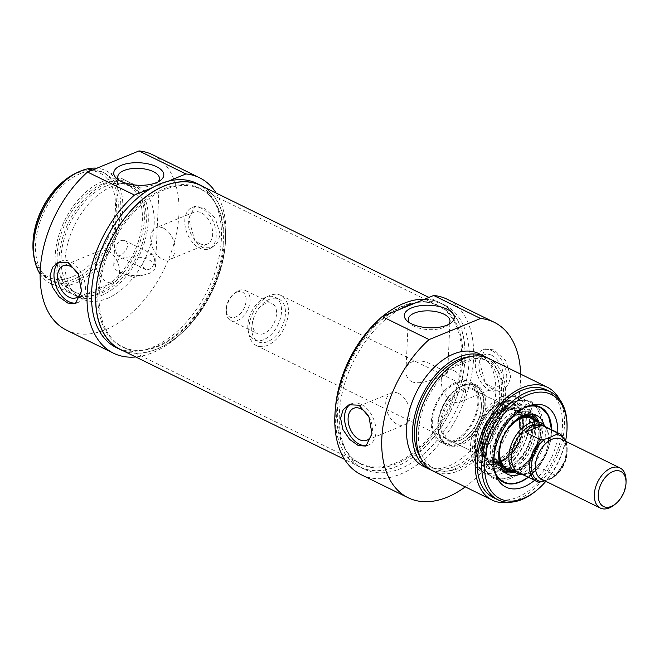 <?xml version="1.0" encoding="UTF-8"?>
<svg xmlns="http://www.w3.org/2000/svg" width="659" height="659" viewBox="0 0 659 659"><rect width="100%" height="100%" fill="white"/><g stroke="black" fill="none" stroke-linecap="round" stroke-linejoin="round"><path stroke-width="0.49" stroke-dasharray="3.29 2.47" d="M115.72 250.815C116.206 243.146 119.139 239.695 124.51 240.453C133.134 244.052 121.561 258.171 117.137 255.486L115.72 250.815M154.486 259.135L153.069 254.465C148.514 254.102 145.029 257.282 142.599 264.004C142.649 266.615 143.678 268.444 145.697 269.498C151.068 270.256 154 266.804 154.486 259.135M32.966 244.209A58.066 36.097 116.1 0 0 73.075 276.442A58.066 36.097 116.1 0 0 115.49 207.503A58.066 36.097 116.1 0 0 76.601 173.301A58.066 36.097 116.1 0 0 64.071 180.797M157.954 181.942A20.866 9.374 -177.4 0 1 156.414 183.268A20.866 9.374 -177.4 0 1 123.793 183.803A20.866 9.374 -177.4 0 1 120.375 181.629A20.866 9.374 -177.4 0 1 118.958 180.171M119.781 272.249A20.866 9.374 2.6 0 0 122.829 273.51A20.866 9.374 2.6 0 0 145.639 274.539A20.866 9.374 2.6 0 0 155.442 267.134A20.866 9.374 2.6 0 0 135.021 256.821A20.866 9.374 2.6 0 0 113.743 265.239A20.866 9.374 2.6 0 0 119.781 272.249M201.399 208.252A22.332 14.325 -112.3 0 0 192.033 207.519A22.332 14.325 -112.3 0 0 187.238 233.616A22.332 14.325 -112.3 0 0 208.961 248.855A22.332 14.325 -112.3 0 0 215.715 229.381A22.332 14.325 -112.3 0 0 201.399 208.252M199.792 243.608A17.274 11.079 -112.3 0 0 207.041 244.176A17.274 11.079 -112.3 0 0 212.272 229.11A17.274 11.079 -112.3 0 0 201.193 212.766A17.274 11.079 -112.3 0 0 193.944 212.198A17.274 11.079 -112.3 0 0 188.721 227.264A17.274 11.079 -112.3 0 0 199.792 243.608M220.164 234.266L215.287 218.294L203.524 207.387L194.792 206.391L188.754 218.862L195.006 241.334L202.865 247.743L211.72 247.718L217.618 242.701L220.164 234.266M163.547 228.195A17.274 11.079 -112.3 0 0 156.298 227.627A17.274 11.079 -112.3 0 0 152.591 247.809A17.274 11.079 -112.3 0 0 169.396 259.597A17.274 11.079 -112.3 0 0 174.619 244.53A17.274 11.079 -112.3 0 0 163.547 228.195M76.633 302.909A22.332 14.325 -112.3 0 0 78.174 302.423A22.332 14.325 -112.3 0 0 84.929 282.958A22.332 14.325 -112.3 0 0 70.612 261.829A22.332 14.325 -112.3 0 0 61.246 261.096A22.332 14.325 -112.3 0 0 59.969 261.73M81.469 290.71A17.274 11.079 -112.3 0 0 78.413 274.383M108.06 250.922A17.274 11.079 -112.3 0 0 100.811 250.354A17.274 11.079 -112.3 0 0 97.104 270.536A17.274 11.079 -112.3 0 0 113.908 282.324A17.274 11.079 -112.3 0 0 119.131 267.257A17.274 11.079 -112.3 0 0 108.06 250.922M77.367 172.518A60.018 37.316 -63.9 0 1 78.05 172.23A60.018 37.316 -63.9 0 1 102.054 171.908A60.018 37.316 -63.9 0 1 109.122 242.232A60.018 37.316 -63.9 0 1 49.186 279.68A60.018 37.316 -63.9 0 1 34.556 259.794M80.604 173.482A60.018 37.316 116.1 0 0 38.271 227.586A60.018 37.316 116.1 0 0 51.74 280.932A60.018 37.316 116.1 0 0 111.676 243.484A60.018 37.316 116.1 0 0 104.608 173.16A60.018 37.316 116.1 0 0 80.604 173.482M152.171 187.774L168.177 181.217M123.241 350.835A91.428 56.839 116.1 0 0 211.654 292.522A91.428 56.839 116.1 0 0 203.647 186.917M196.761 183.383A91.428 56.839 -63.9 0 1 207.536 290.504A91.428 56.839 -63.9 0 1 116.239 347.557M40.125 274.07A62.811 39.054 116.1 0 0 50.512 283.444A62.811 39.054 116.1 0 0 113.233 244.242A62.811 39.054 116.1 0 0 105.835 170.656A62.811 39.054 116.1 0 0 96.873 168.193M102.31 181.587A62.811 39.054 116.1 0 0 58.008 238.196A62.811 39.054 116.1 0 0 72.103 294.038A62.811 39.054 116.1 0 0 134.823 254.835A62.811 39.054 116.1 0 0 127.426 181.25A62.811 39.054 116.1 0 0 102.31 181.587M102.194 184.075A60.018 37.316 116.1 0 0 59.862 238.171A60.018 37.316 116.1 0 0 73.33 291.525A60.018 37.316 116.1 0 0 133.266 254.077A60.018 37.316 116.1 0 0 126.198 183.754A60.018 37.316 116.1 0 0 102.194 184.075M106.124 186.003A60.018 37.316 116.1 0 0 63.791 240.098A60.018 37.316 116.1 0 0 77.26 293.453A60.018 37.316 116.1 0 0 137.196 255.997A60.018 37.316 116.1 0 0 130.128 185.681A60.018 37.316 116.1 0 0 106.124 186.003M106.239 183.507A62.811 39.054 116.1 0 0 61.938 240.123A62.811 39.054 116.1 0 0 76.032 295.957A62.811 39.054 116.1 0 0 138.752 256.763A62.811 39.054 116.1 0 0 131.355 183.177A62.811 39.054 116.1 0 0 106.239 183.507M112.129 186.398A62.811 39.054 116.1 0 0 67.828 243.014A62.811 39.054 116.1 0 0 81.922 298.848A62.811 39.054 116.1 0 0 144.642 259.654A62.811 39.054 116.1 0 0 137.245 186.06A62.811 39.054 116.1 0 0 112.129 186.398M216.144 193.046A97.705 60.743 -63.9 0 1 211.037 292.225A97.705 60.743 -63.9 0 1 135.738 356.964M66.551 330.175A97.705 60.743 116.1 0 0 164.116 269.21A97.705 60.743 116.1 0 0 152.608 154.733M614.089 505.058A22.332 13.888 116.1 0 0 626.05 480.666M236.77 292.11A13.954 8.674 116.1 0 0 233.756 293.914A13.954 8.674 116.1 0 0 226.276 309.153A13.954 8.674 116.1 0 0 235.922 316.905A13.954 8.674 116.1 0 0 246.12 300.331A13.954 8.674 116.1 0 0 236.77 292.11M238.846 290.578A16.747 10.412 -63.9 0 1 245.543 290.487A16.747 10.412 -63.9 0 1 247.512 310.117A16.747 10.412 -63.9 0 1 230.79 320.571A16.747 10.412 -63.9 0 1 226.259 311.032A16.747 10.412 -63.9 0 1 235.23 292.744A16.747 10.412 -63.9 0 1 238.846 290.578M265.346 303.577A16.747 10.412 116.1 0 0 253.534 318.676A16.747 10.412 116.1 0 0 257.29 333.569A16.747 10.412 116.1 0 0 274.012 323.116A16.747 10.412 116.1 0 0 272.043 303.494A16.747 10.412 116.1 0 0 265.346 303.577M544.869 480.848L554.219 476.935L555.784 475.411L540.075 467.709C532.818 472.561 527.216 474.859 523.262 474.595L538.963 482.297M566.452 441.687L565.941 459.339L555.784 475.411A26.525 16.491 116.1 0 0 560.018 433.869M518.724 472.692A26.525 16.491 116.1 0 0 526.805 473.368A26.525 16.491 116.1 0 0 545.207 456.143A26.525 16.491 116.1 0 0 547.571 431.044A26.525 16.491 116.1 0 0 542.085 425.071M523.262 474.595L540.075 467.709M265.626 297.349A23.732 14.753 116.1 0 0 248.896 318.742A23.732 14.753 116.1 0 0 254.217 339.83A23.732 14.753 116.1 0 0 277.909 325.027A23.732 14.753 116.1 0 0 275.116 297.225A23.732 14.753 116.1 0 0 265.626 297.349M269.556 299.277A23.732 14.753 116.1 0 0 252.817 320.669A23.732 14.753 116.1 0 0 258.139 341.757A23.732 14.753 116.1 0 0 281.838 326.955A23.732 14.753 116.1 0 0 279.045 299.153A23.732 14.753 116.1 0 0 269.556 299.277M269.72 295.537A27.917 17.356 116.1 0 0 250.033 320.702A27.917 17.356 116.1 0 0 256.302 345.522A27.917 17.356 116.1 0 0 284.177 328.1A27.917 17.356 116.1 0 0 280.891 295.389A27.917 17.356 116.1 0 0 269.72 295.537M521.887 474.241A27.917 17.356 116.1 0 0 524.918 473.829A27.917 17.356 116.1 0 0 544.285 455.69A27.917 17.356 116.1 0 0 546.772 429.273A27.917 17.356 116.1 0 0 545.248 426.62M523.04 423.861A33.502 20.824 116.1 0 0 520.939 411.076A33.502 20.824 116.1 0 0 514.012 403.522A33.502 20.824 116.1 0 0 480.559 424.429A33.502 20.824 116.1 0 0 484.505 463.681A33.502 20.824 116.1 0 0 494.711 464.537A33.502 20.824 116.1 0 0 523.04 423.861M523.444 424.577A32.695 20.33 -63.9 0 1 495.807 464.274A32.695 20.33 -63.9 0 1 481.993 425.129A32.695 20.33 -63.9 0 1 521.401 412.097A32.695 20.33 -63.9 0 1 523.444 424.577M499.637 403.226A33.502 20.824 116.1 0 0 476.597 455.649A33.502 20.824 116.1 0 0 483.525 463.195A33.502 20.824 116.1 0 0 508.048 455.147A33.502 20.824 116.1 0 0 522.052 423.383A33.502 20.824 116.1 0 0 513.031 403.044A33.502 20.824 116.1 0 0 502.817 402.188A33.502 20.824 116.1 0 0 499.637 403.226M520.651 425.722A28.757 17.875 116.1 0 0 495.206 412.13A28.757 17.875 116.1 0 0 479.793 443.54A28.757 17.875 116.1 0 0 499.514 459.562A28.757 17.875 116.1 0 0 520.651 425.722M519.465 425.681A27.917 17.356 -63.9 0 1 507.792 452.148A27.917 17.356 -63.9 0 1 487.355 458.862A27.917 17.356 -63.9 0 1 479.801 442.972A27.917 17.356 -63.9 0 1 494.761 412.485A27.917 17.356 -63.9 0 1 511.944 408.728A27.917 17.356 -63.9 0 1 519.028 419.198M481.383 406.998A27.917 17.356 116.1 0 0 481.416 405.936A27.917 17.356 116.1 0 0 473.862 390.054A27.917 17.356 116.1 0 0 445.986 407.468A27.917 17.356 116.1 0 0 449.273 440.179A27.917 17.356 116.1 0 0 466.457 436.423A27.917 17.356 116.1 0 0 481.383 406.998M481.391 406.463A28.757 17.875 -63.9 0 1 466.012 436.777A28.757 17.875 -63.9 0 1 440.797 428.548A28.757 17.875 -63.9 0 1 459.471 390.474A28.757 17.875 -63.9 0 1 481.416 405.376A28.757 17.875 -63.9 0 1 481.391 406.463M499.407 470.122A39.952 24.836 116.1 0 0 529.004 427.048A39.952 24.836 116.1 0 0 509.11 397.105A39.952 24.836 116.1 0 0 478.722 423.531A39.952 24.836 116.1 0 0 476.424 463.73A39.952 24.836 116.1 0 0 499.407 470.122M502.496 402.064A36.311 22.579 116.1 0 0 476.663 435.632A36.311 22.579 116.1 0 0 486.045 467.519A36.311 22.579 116.1 0 0 521.294 444.413A36.311 22.579 116.1 0 0 517.999 402.394A36.311 22.579 116.1 0 0 502.496 402.064M518.188 418.325A29.869 18.567 116.1 0 0 498.764 457.923M513.361 471.613A29.869 18.567 116.1 0 0 536.393 451.819A29.869 18.567 116.1 0 0 537.95 421.488M501.491 461.242A29.103 18.09 116.1 0 0 522.01 435.014A29.103 18.09 116.1 0 0 515.486 409.148A29.103 18.09 116.1 0 0 486.424 427.312A29.103 18.09 116.1 0 0 489.851 461.399A29.103 18.09 116.1 0 0 501.491 461.242M500.865 461.695A29.927 18.609 116.1 0 0 522.686 431.637A29.927 18.609 116.1 0 0 511.302 406.974A29.927 18.609 116.1 0 0 485.37 426.793A29.927 18.609 116.1 0 0 485.568 459.422A29.927 18.609 116.1 0 0 500.865 461.695M500.898 460.954A29.103 18.09 116.1 0 0 521.426 434.726A29.103 18.09 116.1 0 0 514.893 408.86A29.103 18.09 116.1 0 0 485.84 427.016A29.103 18.09 116.1 0 0 489.266 461.111A29.103 18.09 116.1 0 0 500.898 460.954M520.322 474.2A32.802 20.396 116.1 0 0 520.701 474.043A32.802 20.396 116.1 0 0 544.252 425.417M509.728 465.229A29.037 18.048 116.1 0 0 530.207 439.059A29.037 18.048 116.1 0 0 523.691 413.251A29.037 18.048 116.1 0 0 522.348 412.699A29.037 18.048 116.1 0 0 494.695 431.365A29.037 18.048 116.1 0 0 496.861 464.661A29.037 18.048 116.1 0 0 498.113 465.378A29.037 18.048 116.1 0 0 509.728 465.229M516.261 415.45A29.037 18.048 116.1 0 0 495.782 441.621A29.037 18.048 116.1 0 0 502.298 467.429A29.037 18.048 116.1 0 0 504.983 468.351A29.037 18.048 116.1 0 0 513.905 467.272A29.037 18.048 116.1 0 0 533.749 443.243A29.037 18.048 116.1 0 0 530.24 416.859A29.037 18.048 116.1 0 0 527.867 415.302A29.037 18.048 116.1 0 0 516.261 415.45M519.943 481.951A41.871 26.03 116.1 0 0 549.474 444.207A41.871 26.03 116.1 0 0 540.075 406.982A41.871 26.03 116.1 0 0 523.337 407.213A41.871 26.03 116.1 0 0 493.797 444.957A41.871 26.03 116.1 0 0 503.196 482.174A41.871 26.03 116.1 0 0 503.295 482.223L503.394 482.273M502.232 473.261A41.871 26.03 -63.9 0 1 485.485 473.491A41.871 26.03 -63.9 0 1 478.137 466.564A41.871 26.03 -63.9 0 1 478.582 428.844A41.871 26.03 -63.9 0 1 505.626 398.522A41.871 26.03 -63.9 0 1 512.397 396.726A41.871 26.03 -63.9 0 1 522.365 398.3A41.871 26.03 -63.9 0 1 531.764 435.517A41.871 26.03 -63.9 0 1 502.232 473.261M520.602 374.106A97.705 60.743 -63.9 0 1 465.27 486.894M478.821 353.619A62.811 39.054 -63.9 0 1 486.218 427.205A62.811 39.054 -63.9 0 1 423.498 466.407M399.914 309.302A91.428 56.839 116.1 0 0 342.153 393.11A91.428 56.839 116.1 0 0 363.982 469.076A91.428 56.839 116.1 0 0 455.278 412.032A91.428 56.839 116.1 0 0 444.504 304.911A91.428 56.839 116.1 0 0 415.92 302.745M361.214 474.719A97.705 60.743 116.1 0 0 458.779 413.745A97.705 60.743 116.1 0 0 447.272 299.277M486.63 357.557A62.811 39.054 -63.9 0 1 492.108 430.096A62.811 39.054 -63.9 0 1 431.398 470.164M470.196 356.659A60.018 37.316 -63.9 0 1 483.484 359.015A60.018 37.316 -63.9 0 1 490.551 429.33A60.018 37.316 -63.9 0 1 430.615 466.786A60.018 37.316 -63.9 0 1 420.623 457.717M463.409 361.256A60.018 37.316 -63.9 0 1 487.413 360.934A60.018 37.316 -63.9 0 1 494.481 431.258A60.018 37.316 -63.9 0 1 434.545 468.714A60.018 37.316 -63.9 0 1 421.076 415.359A60.018 37.316 -63.9 0 1 463.409 361.256M488.64 358.43A62.811 39.054 -63.9 0 1 496.038 432.024A62.811 39.054 -63.9 0 1 433.317 471.218M559.293 398.983A62.811 39.054 -63.9 0 1 554.927 460.913A62.811 39.054 -63.9 0 1 508.624 502.265M546.303 389.823A60.018 37.316 -63.9 0 1 553.371 460.147A60.018 37.316 -63.9 0 1 493.434 497.603M424.66 299.17A91.428 56.839 -63.9 0 1 440.385 302.893A91.428 56.839 -63.9 0 1 451.151 410.005A91.428 56.839 -63.9 0 1 359.855 467.058A91.428 56.839 -63.9 0 1 335.398 408.596M379.18 319.335A91.428 56.839 -63.9 0 1 382.591 316.402M479.291 361.379L485.551 383.851L493.402 390.26L502.257 390.235L508.155 385.218L510.7 376.783L505.832 360.811L494.069 349.904L485.337 348.908L479.291 361.379M411.817 381.783C423.564 386.363 448.474 372.862 447.65 372.887L432.881 365.284C421.126 358.002 405.746 359.608 405.952 370.992C405.771 375.696 407.732 379.287 411.817 381.783M448.491 324.459A20.866 9.374 -177.4 0 1 446.95 325.785A20.866 9.374 -177.4 0 1 410.919 324.154A20.866 9.374 -177.4 0 1 409.503 322.688M534.902 491.746A60.018 37.316 116.1 0 0 567.053 426.2M565.76 439.973A58.066 36.097 -63.9 0 1 545.841 481.325M534.441 480.403A45.1 28.04 116.1 0 0 557.802 432.782M495.708 474.768A41.871 26.03 -63.9 0 1 494.728 472.841A41.871 26.03 -63.9 0 1 523.534 407.303A41.871 26.03 -63.9 0 1 527.513 406.01A41.871 26.03 -63.9 0 1 529.638 405.598M551.599 429.742A41.871 26.03 -63.9 0 1 528.238 477.363M501.936 396.71A41.871 26.03 116.1 0 0 472.404 434.454A41.871 26.03 116.1 0 0 481.795 471.679A41.871 26.03 116.1 0 0 523.608 445.55A41.871 26.03 116.1 0 0 518.682 396.487A41.871 26.03 116.1 0 0 501.936 396.71M501.664 402.748A35.108 21.829 116.1 0 0 477.511 457.7A35.108 21.829 116.1 0 0 519.836 443.696A35.108 21.829 116.1 0 0 505 401.661A35.108 21.829 116.1 0 0 501.664 402.748M454.084 370.712A17.274 11.079 67.7 0 1 465.155 387.047A17.274 11.079 67.7 0 1 459.933 402.114A17.274 11.079 67.7 0 1 443.128 390.326A17.274 11.079 67.7 0 1 446.835 370.144A17.274 11.079 67.7 0 1 454.084 370.712M491.738 355.292A17.274 11.079 67.7 0 1 502.809 371.627A17.274 11.079 67.7 0 1 497.586 386.693A17.274 11.079 67.7 0 1 490.337 386.125A17.274 11.079 67.7 0 1 479.258 369.781A17.274 11.079 67.7 0 1 484.489 354.723A17.274 11.079 67.7 0 1 491.738 355.292M491.944 350.777A22.332 14.325 67.7 0 1 506.252 371.898A22.332 14.325 67.7 0 1 499.497 391.372A22.332 14.325 67.7 0 1 477.775 376.132A22.332 14.325 67.7 0 1 482.569 350.036A22.332 14.325 67.7 0 1 491.944 350.777M398.596 393.439A17.274 11.079 67.7 0 1 409.676 409.783A17.274 11.079 67.7 0 1 404.445 424.841A17.274 11.079 67.7 0 1 387.64 413.053A17.274 11.079 67.7 0 1 391.347 392.871A17.274 11.079 67.7 0 1 398.596 393.439M368.949 416.9A17.274 11.079 67.7 0 1 372.005 433.227M350.514 404.255A22.332 14.325 67.7 0 1 351.782 403.613A22.332 14.325 67.7 0 1 361.157 404.346A22.332 14.325 67.7 0 1 375.465 425.475A22.332 14.325 67.7 0 1 368.711 444.949A22.332 14.325 67.7 0 1 367.178 445.426M462.28 386.174A32.102 19.959 116.1 0 0 439.635 415.112A32.102 19.959 116.1 0 0 446.835 443.647A32.102 19.959 116.1 0 0 470.345 435.929A32.102 19.959 116.1 0 0 483.764 405.491A32.102 19.959 116.1 0 0 475.114 386.001A32.102 19.959 116.1 0 0 462.28 386.174M456.39 383.283A32.102 19.959 116.1 0 0 433.746 412.221A32.102 19.959 116.1 0 0 440.945 440.756A32.102 19.959 116.1 0 0 473.005 420.722A32.102 19.959 116.1 0 0 469.224 383.11A32.102 19.959 116.1 0 0 456.39 383.283M456.448 382.039A33.502 20.824 116.1 0 0 432.815 412.237A33.502 20.824 116.1 0 0 440.336 442.016A33.502 20.824 116.1 0 0 473.788 421.109A33.502 20.824 116.1 0 0 469.842 381.858A33.502 20.824 116.1 0 0 456.448 382.039M463.318 385.408A33.502 20.824 -63.9 0 1 466.506 384.37A33.502 20.824 -63.9 0 1 476.712 385.227A33.502 20.824 -63.9 0 1 485.741 405.565A33.502 20.824 -63.9 0 1 471.737 437.329A33.502 20.824 -63.9 0 1 447.206 445.385A33.502 20.824 -63.9 0 1 440.278 437.831A33.502 20.824 -63.9 0 1 463.318 385.408M484.184 405.318A32.695 20.33 116.1 0 0 465.411 384.634A32.695 20.33 116.1 0 0 442.724 405.87A32.695 20.33 116.1 0 0 439.817 436.81A32.695 20.33 116.1 0 0 465.246 440.879A32.695 20.33 116.1 0 0 484.184 405.318M510.766 478.286A42.794 26.607 -63.9 0 1 484.81 468.879A42.794 26.607 -63.9 0 1 483.261 464.455A42.794 26.607 -63.9 0 1 513.863 402.064A42.794 26.607 -63.9 0 1 518.303 400.581A42.794 26.607 -63.9 0 1 542.695 430.261A42.794 26.607 -63.9 0 1 510.766 478.286M509.926 477.042A41.871 26.03 116.1 0 0 539.466 439.298A41.871 26.03 116.1 0 0 530.067 402.072A41.871 26.03 116.1 0 0 512.957 402.451A41.871 26.03 116.1 0 0 483.006 463.508A41.871 26.03 116.1 0 0 493.187 477.264A41.871 26.03 116.1 0 0 509.926 477.042M513.081 402.179A41.871 26.03 116.1 0 0 484.283 467.709A41.871 26.03 116.1 0 0 492.94 477.149A41.871 26.03 116.1 0 0 509.687 476.927A41.871 26.03 116.1 0 0 539.227 439.182A41.871 26.03 116.1 0 0 529.828 401.957A41.871 26.03 116.1 0 0 517.068 400.878A41.871 26.03 116.1 0 0 513.081 402.179M461.564 358.924A87.935 54.672 -63.9 0 1 424.8 442.304A87.935 54.672 -63.9 0 1 360.415 463.442A87.935 54.672 -63.9 0 1 350.86 456.514A87.935 54.672 -63.9 0 1 350.053 360.415A87.935 54.672 -63.9 0 1 426.538 302.226A87.935 54.672 -63.9 0 1 437.864 305.545A87.935 54.672 -63.9 0 1 461.564 358.924M462.807 359.295A88.314 54.903 116.1 0 0 427.642 302.357A88.314 54.903 116.1 0 0 350.827 360.794A88.314 54.903 116.1 0 0 351.634 457.305A88.314 54.903 116.1 0 0 419.618 449.026A88.314 54.903 116.1 0 0 462.807 359.295M224.027 242.405A87.935 54.672 116.1 0 0 209.883 195.954A87.935 54.672 116.1 0 0 200.328 189.026A87.935 54.672 116.1 0 0 112.516 243.896A87.935 54.672 116.1 0 0 122.879 346.922A87.935 54.672 116.1 0 0 134.205 350.242A87.935 54.672 116.1 0 0 224.027 242.405M464.916 358.43A91.288 56.756 -63.9 0 1 426.76 444.982A91.288 56.756 -63.9 0 1 359.921 466.934A91.288 56.756 -63.9 0 1 349.163 359.979A91.288 56.756 -63.9 0 1 440.327 303.016A91.288 56.756 -63.9 0 1 464.916 358.43M223.31 241.812A88.314 54.903 -63.9 0 1 133.102 350.11A88.314 54.903 -63.9 0 1 111.33 243.311A88.314 54.903 -63.9 0 1 209.109 195.163A88.314 54.903 -63.9 0 1 223.31 241.812M120.416 349.451A91.288 56.756 116.1 0 0 187.255 327.507A91.288 56.756 116.1 0 0 225.419 240.947A91.288 56.756 116.1 0 0 200.822 185.533M561.114 439.067A22.332 13.888 -63.9 0 1 563.742 465.238A22.332 13.888 -63.9 0 1 541.443 479.175C547.217 483.171 561.13 473.302 564.928 459.414C567.63 449.298 565.719 444.825 564.952 443.276L561.114 439.067M565.579 441.258A25.124 15.618 -63.9 0 1 554.219 476.935M506.82 430.335A28.757 17.875 116.1 0 0 501.301 441.579M511.269 470.592A28.757 17.875 116.1 0 0 518.559 469.299A28.757 17.875 116.1 0 0 537.818 446.645A28.757 17.875 116.1 0 0 535.858 420.467M501.499 460.962A28.782 17.892 116.1 0 0 520.939 415.186A28.782 17.892 116.1 0 0 485.559 429.684A28.782 17.892 116.1 0 0 501.499 460.962M528.032 477.256A41.319 25.685 116.1 0 0 551.394 429.635M525.89 407.105A41.319 25.685 116.1 0 0 494.604 470.88M510.774 406.792A35.578 22.118 116.1 0 0 485.461 439.685A35.578 22.118 116.1 0 0 494.654 470.93A35.578 22.118 116.1 0 0 507.891 470.295A35.578 22.118 116.1 0 0 532.752 439.051A35.578 22.118 116.1 0 0 525.956 407.114A35.578 22.118 116.1 0 0 510.774 406.792M508.196 467.948A32.843 20.421 116.1 0 0 532.143 434.965A32.843 20.421 116.1 0 0 519.646 407.905A32.843 20.421 116.1 0 0 491.202 429.652A32.843 20.421 116.1 0 0 491.416 465.452A32.843 20.421 116.1 0 0 508.196 467.948M502.183 460.534A27.942 17.373 116.1 0 0 522.159 434.297A27.942 17.373 116.1 0 0 514.333 409.972A27.942 17.373 116.1 0 0 487.718 427.946A27.942 17.373 116.1 0 0 489.802 459.99A27.942 17.373 116.1 0 0 502.183 460.534M517.883 468.228A27.933 17.365 116.1 0 0 536.978 445.097A27.933 17.365 116.1 0 0 533.601 419.717A27.933 17.365 116.1 0 0 503.427 435.648A27.933 17.365 116.1 0 0 509.3 469.257A27.933 17.365 116.1 0 0 517.883 468.228M530.182 413.984A31.245 19.424 116.1 0 0 518.238 414.412A31.245 19.424 116.1 0 0 496.326 442.115A31.245 19.424 116.1 0 0 502.677 470.065M508.624 471.613A31.245 19.424 116.1 0 0 515.709 470.18A31.245 19.424 116.1 0 0 536.426 446.151A31.245 19.424 116.1 0 0 535.05 417.74C546.122 429.322 533.403 464.125 515.577 470.196L508.624 471.613M514.226 472.042A32.604 20.264 116.1 0 0 515.799 471.457A32.604 20.264 116.1 0 0 538.815 421.908M533.428 414.28A32.604 20.264 116.1 0 0 531.055 412.896A32.604 20.264 116.1 0 0 498.929 433.441A32.604 20.264 116.1 0 0 502.347 471.424A32.604 20.264 116.1 0 0 504.893 472.445M153.069 254.456L124.51 240.453M145.697 269.498L117.137 255.486M155.442 267.134L159.453 178.688M113.743 265.239L117.763 176.793M194.792 206.391L192.033 207.519M211.72 247.718L208.961 248.855M193.944 212.198L156.298 227.627M207.041 244.176L169.396 259.597M61.246 261.096L58.478 262.224M78.174 302.423L75.414 303.56M100.811 250.354L63.157 265.775M113.908 282.324L76.255 297.744M49.186 279.68L51.74 280.932M102.054 171.908L104.608 173.16M156.414 183.268L160.153 180.64M120.375 181.629L116.89 178.68M122.829 273.51L134.082 277.373L145.639 274.539M50.512 283.444L72.103 294.038M105.835 170.656L127.426 181.25M73.33 291.525L77.26 293.453M126.198 183.754L130.128 185.681M76.032 295.957L81.922 298.848M131.355 183.177L137.245 186.06M226.276 309.153L226.259 311.032M233.756 293.914L235.23 292.744M230.79 320.571L257.29 333.569M245.543 290.487L272.043 303.494M254.217 339.83L258.139 341.757M275.116 297.225L279.045 299.153M256.302 345.522L506.203 468.104M280.891 295.389L530.792 417.979M547.571 431.044L546.772 429.273M526.805 473.368L524.918 473.829M521.401 412.097L520.939 411.076M495.807 464.274L494.711 464.537M483.525 463.195L484.505 463.681M513.031 403.044L514.012 403.522M479.801 442.972L479.793 443.54M494.761 412.485L495.206 412.13M449.273 440.179L487.355 458.862M473.862 390.054L511.944 408.728M481.416 405.936L481.416 405.376M466.457 436.423L466.012 436.777M486.045 467.519L494.654 470.93C498.871 472.536 503.451 472.33 508.41 470.32C531.467 462.305 544.779 416.488 525.956 407.114L517.999 402.394M511.302 406.974L519.646 407.905C512.018 407.353 504.44 411.694 496.911 420.936C483.994 438.136 483.937 458.837 491.416 465.452L485.568 459.422M489.266 461.111L489.851 461.399M514.893 408.86L515.486 409.148M522.348 412.699L514.333 409.972C530.676 413.424 521.294 453.993 501.771 460.476C497.1 462.305 493.113 462.14 489.802 459.99L496.861 464.661M498.113 465.378L502.298 467.429M523.691 413.251L527.867 415.302M533.601 419.717L530.24 416.859M509.3 469.257L504.983 468.351M536.055 415.129L531.055 412.896C508.18 400.623 478.64 460.847 502.347 471.424L507.166 474.01M551.567 429.717L545.199 456.135L528.205 477.338M476.424 463.73L478.137 466.564M509.11 397.105L512.397 396.726M487.413 360.934L483.484 359.015M434.545 468.714L430.615 466.786M444.504 304.911L440.385 302.893M363.982 469.076L359.855 467.058M447.65 372.887L449.998 321.205M405.952 370.992L408.3 319.31M446.95 325.785L450.698 323.157M410.919 324.154L407.427 321.197M494.728 472.841L496.573 476.935M527.513 406.01L531.879 404.956M476.597 455.649L477.511 457.7M502.817 402.188L505 401.661M459.933 402.114L497.586 386.693M446.835 370.144L484.489 354.723M499.497 391.372L502.265 390.243M482.569 350.036L485.329 348.908M366.799 440.261L404.445 424.841M353.702 408.292L391.347 392.871M365.951 446.077L368.711 444.949M349.023 404.741L351.782 403.613M481.795 471.679L485.485 473.491M518.682 396.487L522.365 398.3M432.881 365.284L446.678 372.055M440.945 440.756L446.835 443.647M469.224 383.11L475.114 386.001M440.336 442.016L447.206 445.385M469.842 381.858L476.712 385.227M439.817 436.81L440.278 437.831M465.411 384.634L466.506 384.37M483.006 463.508L483.261 464.455M512.957 402.451L513.863 402.064M484.283 467.709L484.81 468.879M517.068 400.878L518.303 400.581M350.86 456.514L351.634 457.305M426.538 302.226L427.642 302.357M437.864 305.545L200.328 189.026M360.415 463.442L122.879 346.922M209.883 195.954L209.109 195.163M134.205 350.242L133.102 350.11M440.327 303.016L428.918 297.423M359.921 466.934L344.599 459.414"/><path stroke-width="0.99" d="M65.101 179.973L64.071 180.797A58.066 36.097 116.1 0 0 32.966 244.209L32.95 245.527A60.018 37.316 -63.9 0 1 65.101 179.973A60.018 37.316 -63.9 0 1 77.367 172.518M118.958 180.171A20.866 9.374 -177.4 0 1 117.763 176.793A20.866 9.374 -177.4 0 1 139.033 168.375A20.866 9.374 -177.4 0 1 159.453 178.688A20.866 9.374 -177.4 0 1 157.954 181.942M59.969 261.73A22.332 14.325 -112.3 0 0 56.394 287.06A22.332 14.325 -112.3 0 0 76.633 302.909M78.413 274.383A17.274 11.079 -112.3 0 0 70.406 266.343A17.274 11.079 -112.3 0 0 63.157 265.775A17.274 11.079 -112.3 0 0 57.934 280.833A17.274 11.079 -112.3 0 0 69.006 297.176A17.274 11.079 -112.3 0 0 76.255 297.744A17.274 11.079 -112.3 0 0 81.469 290.71M50.043 275.676L52.588 267.249L58.478 262.233L68.487 262.702L78.405 274.366L81.452 291.089L75.406 303.552L67.803 303.066L59.186 296.97L52.399 287.06L50.043 275.676M34.556 259.794A60.018 37.316 -63.9 0 1 32.95 245.527M120.992 181.291A25.058 11.261 2.6 0 0 160.153 180.64A25.058 11.261 2.6 0 0 155.277 166.126A25.058 11.261 2.6 0 0 123.06 164.668A25.058 11.261 2.6 0 0 116.89 178.68A25.058 11.261 2.6 0 0 120.992 181.291M203.647 186.917A91.428 56.839 116.1 0 0 200.888 185.41L196.761 183.383A91.428 56.839 -63.9 0 0 168.177 181.217L185.92 173.951A97.705 60.743 -63.9 0 1 199.529 177.749L152.608 154.733A97.705 60.743 116.1 0 0 139 150.936L87.515 172.032A97.705 60.743 116.1 0 0 41.138 260.643A97.705 60.743 116.1 0 0 66.551 330.175L113.472 353.191A97.705 60.743 -63.9 0 1 88.059 283.658A97.705 60.743 -63.9 0 1 134.436 195.039L87.515 172.032M134.436 195.039L152.171 187.774A91.428 56.839 116.1 0 1 160.203 183.877A91.428 56.839 116.1 0 1 168.177 181.217M139 150.936L185.92 173.951M200.888 185.41A91.428 56.839 116.1 0 0 164.33 185.896A91.428 56.839 116.1 0 0 99.847 268.304A91.428 56.839 116.1 0 0 120.358 349.575A91.428 56.839 116.1 0 0 123.241 350.835M120.358 349.575L116.239 347.557A91.428 56.839 -63.9 0 1 94.41 271.582A91.428 56.839 -63.9 0 1 152.171 187.774M96.873 168.193A62.811 39.054 116.1 0 0 80.719 170.994A62.811 39.054 116.1 0 0 39.828 217.289A62.811 39.054 116.1 0 0 40.125 274.07M199.529 177.749A97.705 60.743 -63.9 0 1 216.144 193.046M135.738 356.964A97.705 60.743 -63.9 0 1 113.472 353.191M626.025 482.545L626.05 480.666A22.332 13.888 116.1 0 0 620.012 467.956A22.332 13.888 116.1 0 0 611.074 468.079A22.332 13.888 116.1 0 0 595.324 488.212A22.332 13.888 116.1 0 0 600.341 508.064A22.332 13.888 116.1 0 0 614.089 505.058L615.555 503.888A19.539 12.15 -63.9 0 1 598.306 497.248A19.539 12.15 -63.9 0 1 612.928 471.531A19.539 12.15 -63.9 0 1 626.025 482.545A19.539 12.15 -63.9 0 1 615.555 503.888M550.545 437.106L544.416 439.38L540.891 439.94L525.182 432.238L542.003 425.352L557.703 433.054L556.138 434.578L550.545 437.106M540.891 439.94A26.525 16.491 116.1 0 0 536.657 481.49A26.525 16.491 116.1 0 0 538.963 482.297L544.869 480.848M525.182 432.238L532.571 425.747L542.003 425.352M566.452 441.687L560.018 433.869L542.085 425.071A26.525 16.491 116.1 0 0 531.475 425.212A26.525 16.491 116.1 0 0 512.776 449.117A26.525 16.491 116.1 0 0 518.724 472.692L538.963 482.297M545.248 426.62A27.917 17.356 116.1 0 0 540.998 422.987A27.917 17.356 116.1 0 0 529.836 423.136A27.917 17.356 116.1 0 0 510.148 448.293A27.917 17.356 116.1 0 0 516.409 473.113A27.917 17.356 116.1 0 0 521.887 474.241M519.028 419.198A27.917 17.356 -63.9 0 1 519.465 425.681M537.95 421.488A29.869 18.567 116.1 0 0 537.003 420.17A29.869 18.567 116.1 0 0 520.931 416.982A29.869 18.567 116.1 0 0 518.188 418.325M498.764 457.923A29.869 18.567 116.1 0 0 511.738 471.679A29.869 18.567 116.1 0 0 513.361 471.613M544.252 425.417A32.802 20.396 116.1 0 0 536.055 415.129A32.802 20.396 116.1 0 0 503.723 435.788A32.802 20.396 116.1 0 0 507.166 474.01A32.802 20.396 116.1 0 0 520.322 474.2M503.295 482.223A41.871 26.03 116.1 0 0 519.943 481.951M465.27 486.894A97.705 60.743 -63.9 0 1 408.127 497.734A97.705 60.743 -63.9 0 1 382.722 428.193A97.705 60.743 -63.9 0 1 429.1 339.583L480.584 318.495A97.705 60.743 -63.9 0 1 494.192 322.284A97.705 60.743 -63.9 0 1 520.602 374.106M431.398 470.164A62.811 39.054 -63.9 0 1 429.388 469.29L423.498 466.407A62.811 39.054 -63.9 0 1 409.404 410.565A62.811 39.054 -63.9 0 1 453.705 353.957A62.811 39.054 -63.9 0 1 478.821 353.619L484.711 356.503A62.811 39.054 -63.9 0 1 486.63 357.557M494.192 322.284L447.272 299.277A97.705 60.743 116.1 0 0 433.663 295.479L382.179 316.567A97.705 60.743 116.1 0 0 335.802 405.178A97.705 60.743 116.1 0 0 361.214 474.719L408.127 497.734M429.388 469.29A62.811 39.054 -63.9 0 1 415.294 413.457A62.811 39.054 -63.9 0 1 459.595 356.84A62.811 39.054 -63.9 0 1 484.711 356.503M420.623 457.717A60.018 37.316 -63.9 0 1 420.45 403.481A60.018 37.316 -63.9 0 1 459.48 359.336A60.018 37.316 -63.9 0 1 470.196 356.659M508.624 502.265A62.811 39.054 -63.9 0 1 492.207 500.107L433.317 471.218A62.811 39.054 -63.9 0 1 419.223 415.384A62.811 39.054 -63.9 0 1 463.524 358.768A62.811 39.054 -63.9 0 1 488.64 358.43L547.53 387.319A62.811 39.054 -63.9 0 1 559.293 398.983M492.207 500.107A62.811 39.054 -63.9 0 1 478.113 444.273A62.811 39.054 -63.9 0 1 522.414 387.657A62.811 39.054 -63.9 0 1 547.53 387.319M497.949 499.819L493.434 497.603A60.018 37.316 -63.9 0 1 479.966 444.248A60.018 37.316 -63.9 0 1 522.299 390.144A60.018 37.316 -63.9 0 1 546.303 389.823L550.817 392.039A60.018 37.316 116.1 0 0 526.821 392.36A60.018 37.316 116.1 0 0 484.489 446.464A60.018 37.316 116.1 0 0 497.949 499.819A60.018 37.316 116.1 0 0 534.902 491.746L535.932 490.93A58.066 36.097 -63.9 0 1 484.662 471.185A58.066 36.097 -63.9 0 1 528.114 394.782A58.066 36.097 -63.9 0 1 567.037 427.51A58.066 36.097 -63.9 0 1 565.76 439.973M399.914 309.302A91.428 56.839 -63.9 0 1 407.946 305.405A91.428 56.839 -63.9 0 1 415.92 302.745M382.591 316.402A91.428 56.839 -63.9 0 1 403.827 303.379A91.428 56.839 -63.9 0 1 424.66 299.17M335.398 408.596A91.428 56.839 -63.9 0 1 379.18 319.335M429.1 339.583L382.179 316.567M433.663 295.479L480.584 318.495M371.989 433.606L365.951 446.069L358.339 445.591L349.731 439.487L342.935 429.577L340.579 418.201L343.125 409.766L349.023 404.75L359.023 405.219L368.941 416.883L371.989 433.606M447.107 309.236A25.058 11.261 2.6 0 0 414.297 306.962A25.058 11.261 2.6 0 0 407.427 321.197A25.058 11.261 2.6 0 0 450.698 323.157A25.058 11.261 2.6 0 0 447.107 309.236M409.503 322.688A20.866 9.374 -177.4 0 1 408.3 319.31A20.866 9.374 -177.4 0 1 421.414 311.262A20.866 9.374 -177.4 0 1 443.96 314.186A20.866 9.374 -177.4 0 1 449.998 321.205A20.866 9.374 -177.4 0 1 448.491 324.459M567.037 427.51L567.053 426.2A60.018 37.316 116.1 0 0 550.817 392.039M545.841 481.325A58.066 36.097 -63.9 0 1 535.932 490.93M557.802 432.782A45.1 28.04 116.1 0 0 531.879 404.956A45.1 28.04 116.1 0 0 527.587 406.356A45.1 28.04 116.1 0 0 496.573 476.935A45.1 28.04 116.1 0 0 534.441 480.403M529.638 405.598A41.871 26.03 -63.9 0 1 540.273 407.081A41.871 26.03 -63.9 0 1 551.599 429.742M528.238 477.363A41.871 26.03 -63.9 0 1 503.394 482.273A41.871 26.03 -63.9 0 1 495.708 474.768M372.005 433.227A17.274 11.079 67.7 0 1 366.799 440.261A17.274 11.079 67.7 0 1 359.55 439.693A17.274 11.079 67.7 0 1 348.471 423.358A17.274 11.079 67.7 0 1 353.702 408.292A17.274 11.079 67.7 0 1 360.951 408.86A17.274 11.079 67.7 0 1 368.949 416.9M367.178 445.426A22.332 14.325 67.7 0 1 346.931 429.577A22.332 14.325 67.7 0 1 350.514 404.255M428.918 297.423L200.822 185.533A91.288 56.756 116.1 0 0 109.666 242.496A91.288 56.756 116.1 0 0 120.416 349.451L344.599 459.414M600.341 508.064L541.443 479.175A22.332 13.888 -63.9 0 1 536.434 459.323A22.332 13.888 -63.9 0 1 552.184 439.191A22.332 13.888 -63.9 0 1 561.114 439.067L620.012 467.956M542.497 481.737A25.124 15.618 -63.9 0 1 531.484 465.46A25.124 15.618 -63.9 0 1 544.416 439.38M556.138 434.578A25.124 15.618 -63.9 0 1 565.579 441.258M560.018 433.869A26.525 16.491 116.1 0 0 557.703 433.054M535.858 420.467A28.757 17.875 116.1 0 0 520.89 417.979A28.757 17.875 116.1 0 0 506.82 430.335M501.301 441.579A28.757 17.875 116.1 0 0 511.269 470.592M494.604 470.88A41.319 25.685 116.1 0 0 520.355 481.647A41.319 25.685 116.1 0 0 528.032 477.256M551.394 429.635A41.319 25.685 116.1 0 0 525.89 407.105M502.677 470.065A31.245 19.424 116.1 0 0 508.624 471.613L511.738 471.679M537.003 420.17L535.05 417.74A31.245 19.424 116.1 0 0 530.182 413.984M538.815 421.908A32.604 20.264 116.1 0 0 533.428 414.28M504.893 472.445A32.604 20.264 116.1 0 0 514.226 472.042M506.203 468.104L516.409 473.113M530.792 417.979L540.998 422.987M540.174 407.031L548.453 415.64L551.567 429.717M528.205 477.338L520.173 481.968C513.888 484.497 508.229 484.563 503.196 482.174M533.601 419.717C526.253 414.635 517.883 417.501 508.501 428.325C496.062 443.466 497.141 467.857 509.3 469.257"/></g></svg>
